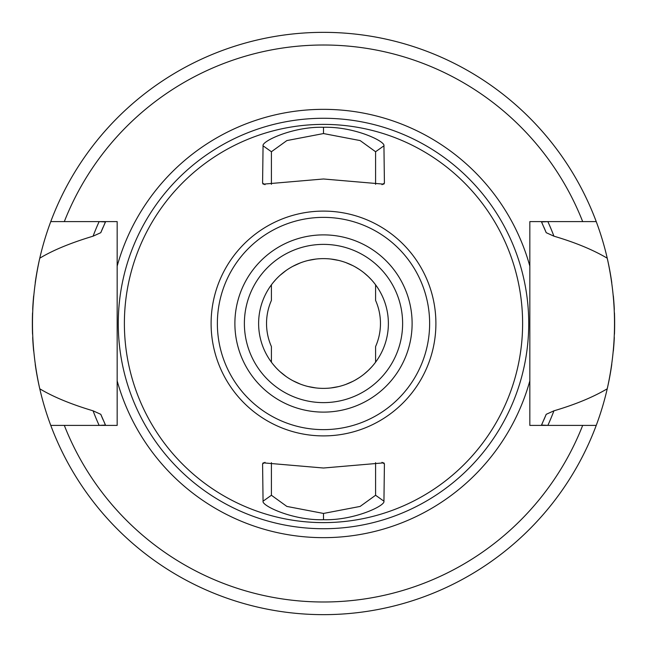 <?xml version="1.0" encoding="UTF-8"?>
<svg xmlns="http://www.w3.org/2000/svg" width="647" height="647" viewBox="0 0 647 647"><rect width="100%" height="100%" fill="white"/><g stroke="black" fill="none" stroke-linecap="round" stroke-linejoin="round"><path stroke-width="0.97" d="M323.5 258.622A64.878 64.878 0 0 1 388.378 323.5A64.878 64.878 0 0 1 323.5 388.378A64.878 64.878 0 0 1 258.622 323.5A64.878 64.878 0 0 1 323.5 258.622M315.76 387.909L307.972 386.494M300.337 384.1L292.921 380.719M286.031 376.457L280.151 371.766M275.962 367.65L273.285 364.576M273.285 282.424L275.962 279.35M280.151 275.234L286.031 270.535M292.929 266.281L300.345 262.9M307.98 260.506L315.76 259.091M330.852 259.043L338.502 260.385M345.927 262.625L352.882 265.658M355.211 266.904L359.028 269.217M364.196 272.977L368.329 276.601M368.386 276.657L371.596 279.965M371.596 367.043L368.378 370.351M368.321 370.399L364.188 374.031M359.02 377.791L355.13 380.145M352.874 381.35L345.919 384.375M338.494 386.623L330.852 387.957M384.415 183.109L383.825 184.16L323.5 178.984L263.175 184.16L262.585 183.109L263.062 145.81C261.396 141.353 292.97 126.367 323.5 127.289C354.184 126.391 385.547 141.353 383.938 145.81L384.415 183.109L381.997 184.678M323.5 468.016L383.825 462.84L384.415 463.891L383.938 501.19C385.604 505.647 354.038 520.633 323.5 519.711C292.816 520.609 261.453 505.647 263.062 501.19L262.585 463.891L263.175 462.84L323.5 468.016M323.5 124.386A199.114 199.114 0 0 1 522.614 323.5A199.114 199.114 0 0 1 323.5 522.614A199.114 199.114 0 0 1 124.386 323.5A199.114 199.114 0 0 1 323.5 124.386M383.938 145.81L375.592 151.738L375.592 184.322M263.062 145.81L271.408 151.738L286.88 140.569L323.5 133.557L360.144 140.577L375.592 151.738M375.592 284.826L375.592 300.443A56.96 56.96 0 0 1 375.592 346.557L375.592 362.174M375.592 462.678L375.592 495.262L360.12 506.431L323.5 513.443L286.856 506.423L271.408 495.262L271.408 462.678M271.408 184.322L271.408 151.738M262.585 183.109L265.003 184.678M271.408 362.174L271.408 346.557A56.96 56.96 0 0 1 271.408 300.443L271.408 284.826M35.229 364.334A291.15 291.15 0 0 0 39.766 388.798C30.053 345.272 30.053 301.737 39.766 258.202A291.15 291.15 0 0 0 35.229 282.666M33.66 295.865A291.15 291.15 0 0 0 32.682 309.565M32.544 312.889A291.15 291.15 0 0 0 32.544 334.167M32.682 337.443A291.15 291.15 0 0 0 33.668 351.135M95.513 425.402L99.128 425.386A246.418 246.418 0 0 1 93.071 410.821C71.033 404.246 53.264 396.902 39.766 388.798A291.15 291.15 0 0 0 50.765 425.402L117.164 425.402L117.164 221.597L50.765 221.597A291.15 291.15 0 0 0 39.766 258.202C52.819 250.284 70.588 242.94 93.071 236.179A246.418 246.418 0 0 1 99.128 221.614L95.513 221.597M551.487 221.597L547.872 221.614A246.418 246.418 0 0 1 553.929 236.179C575.288 242.479 593.056 249.815 607.234 258.202A291.15 291.15 0 0 0 596.235 221.597L529.836 221.597L529.836 425.402L596.235 425.402A291.15 291.15 0 0 0 607.234 388.798C593 397.209 575.232 404.545 553.929 410.821A246.418 246.418 0 0 1 547.872 425.386L551.487 425.402M99.128 425.386L105.485 425.071L100.786 414.315L93.071 410.821M100.786 414.315A240.514 240.514 0 0 0 103.108 419.814M104.345 422.58A240.514 240.514 0 0 0 105.639 425.402M541.361 425.402A240.514 240.514 0 0 0 542.72 422.451M543.86 419.887A240.514 240.514 0 0 0 546.214 414.315L541.515 425.071L547.872 425.386M553.929 410.821L546.214 414.315M547.872 221.614L541.515 221.929L546.214 232.685A240.514 240.514 0 0 0 543.852 227.097M542.72 224.558A240.514 240.514 0 0 0 541.361 221.597M105.639 221.597A240.514 240.514 0 0 0 104.313 224.477M103.132 227.146A240.514 240.514 0 0 0 100.786 232.685L105.485 221.929L99.128 221.614M93.071 236.179L100.786 232.685M546.214 232.685L553.929 236.179M52.658 221.597L53.741 221.597C58.748 221.597 58.748 221.597 53.741 221.597M607.234 258.202A291.15 291.15 0 0 1 611.771 282.666A291.15 291.15 0 0 0 607.234 258.202C616.947 301.737 616.947 345.272 607.234 388.798A291.15 291.15 0 0 0 611.771 364.334A291.15 291.15 0 0 1 607.234 388.798M594.342 425.402L593.259 425.402C588.252 425.402 588.252 425.402 593.259 425.402M117.164 380.865A214.165 214.165 0 0 0 529.836 380.865M117.164 266.135A214.165 214.165 0 0 1 529.836 266.135M596.235 425.402A291.15 291.15 0 0 1 50.765 425.402A291.15 291.15 0 0 0 596.235 425.402M50.765 221.597A291.15 291.15 0 0 1 596.235 221.597A291.15 291.15 0 0 0 50.765 221.597M613.332 351.135A291.15 291.15 0 0 0 614.318 337.443A291.15 291.15 0 0 1 613.332 351.135M614.456 334.151A291.15 291.15 0 0 0 614.456 312.873A291.15 291.15 0 0 1 614.456 334.151M614.318 309.565A291.15 291.15 0 0 0 613.34 295.865A291.15 291.15 0 0 1 614.318 309.565M262.585 463.891L265.003 462.322M263.062 501.19L271.408 495.262M384.415 463.891L381.997 462.322M383.938 501.19L375.592 495.262M323.5 402.62A79.12 79.12 0 0 0 402.62 323.5A79.12 79.12 0 0 0 323.5 244.38A79.12 79.12 0 0 0 244.38 323.5A79.12 79.12 0 0 0 323.5 402.62A79.12 79.12 0 0 1 244.38 323.5A79.12 79.12 0 0 1 323.5 244.38M323.5 435.9A112.4 112.4 0 0 0 435.9 323.5A112.4 112.4 0 0 0 323.5 211.1A112.4 112.4 0 0 0 211.1 323.5A112.4 112.4 0 0 0 323.5 435.9M323.5 127.289L323.5 133.557M64.32 425.402A278.493 278.493 0 0 0 582.68 425.402M582.68 221.597A278.493 278.493 0 0 0 64.32 221.597M323.5 118.272A205.228 205.228 0 0 0 118.272 323.5A205.228 205.228 0 0 0 323.5 528.728A205.228 205.228 0 0 0 528.728 323.5A205.228 205.228 0 0 0 323.5 118.272M323.5 519.711L323.5 513.443M323.5 217.368A106.132 106.132 0 0 0 217.368 323.5A106.132 106.132 0 0 0 323.5 429.632A106.132 106.132 0 0 0 429.632 323.5A106.132 106.132 0 0 0 323.5 217.368M323.5 412.115A88.615 88.615 0 0 0 412.115 323.5A88.615 88.615 0 0 0 323.5 234.885A88.615 88.615 0 0 0 234.885 323.5A88.615 88.615 0 0 0 323.5 412.115"/></g></svg>
